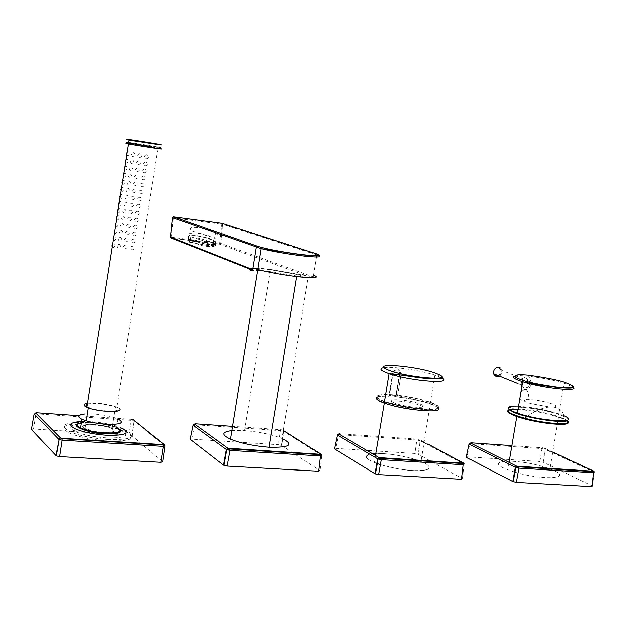 <?xml version="1.0" encoding="UTF-8"?>
<svg xmlns="http://www.w3.org/2000/svg" width="626" height="626" viewBox="0 0 626 626"><rect width="100%" height="100%" fill="white"/><g stroke="black" fill="none" stroke-linecap="round" stroke-linejoin="round"><path stroke-width="0.47" stroke-dasharray="3.13 2.35" d="M193.199 424.819L194.663 424.78L195.312 423.833M281.176 429.757L280.471 430.672L283.86 431.478L282.874 430.156L281.176 429.757L232.543 426.4M321.506 454.554L321.662 455.399L283.86 431.478L281.825 445.563L278.445 444.75L280.471 430.672L194.663 424.78L191.673 439.186L278.445 444.75M318.556 471.221L319.909 470.611L281.825 445.563M191.673 439.186L190.132 439.28M514.862 472.121C545.136 481.324 575.842 478.115 549.933 468.96L546.028 467.606C517.741 458.052 480.799 459.703 507.733 469.743L514.415 471.988M567.25 420.633L564.096 418.771L554.526 415.351C538.65 411.047 524.862 408.911 513.171 408.95M548.885 402.956C556.365 405.257 557.891 406.65 553.462 407.15L549.683 407.072L530.848 403.668C513.453 398.746 532.499 398.113 548.885 402.956M567.876 420.101C568.385 419.068 566.687 417.73 562.805 416.087C543.078 407.401 491.997 403.121 513.054 412.072M519.862 398.113C520.777 400.327 522.42 401.086 524.807 400.397C532.037 397.244 526.834 387.111 523.845 389.912L520.918 391.751M526.857 377.134C522.499 374.88 517.53 388.809 524.831 389.497C534.236 389.935 530.848 374.278 526.857 377.134M529.846 383.081C529.173 386.281 527.342 387.924 524.369 388.026L522.303 387.079L521.247 384.873C521.067 380.835 522.655 378.55 526.012 378.026L529.682 381.375L529.839 382.236M377.29 463.616C388.331 467.325 400.17 469.633 412.824 470.541C428.998 470.971 433.255 468.655 425.586 463.6L421.016 461.479C412.964 458.381 403.34 456.049 392.126 454.484L383.425 453.615C375.631 453.154 370.357 453.584 367.595 454.906C365.271 456.19 365.928 457.95 369.551 460.188L376.844 463.459M393.191 395.147L415.633 398.559L427.065 401.485L435 404.412C442.699 408.668 438.591 410.366 422.66 409.514C408.449 408.191 395.734 405.656 384.52 401.908L379.755 399.928C372.947 395.749 377.423 394.153 393.191 395.147M392.885 403.707C383.848 399.458 407.323 400.687 418.974 405.022L421.368 405.992C430.954 410.28 407.174 409.169 395.296 404.709L392.885 403.707M393.097 402.416C384.051 398.183 407.534 399.427 419.185 403.747L421.58 404.717C431.165 408.989 407.385 407.862 395.507 403.418L393.097 402.416M399.74 373.636L401.149 373.941C399.161 367.345 396.328 367.086 392.659 373.174L393.112 373.041C395.562 368.706 397.784 368.706 399.787 373.041L399.537 373.565C395.468 372.564 393.324 372.392 393.112 373.041L393.089 373.159M197.652 236.112C204.444 237.09 209.929 238.717 214.1 240.987L215.258 241.769C217.934 244.531 215.031 245.517 206.549 244.743L189.905 239.805C185.64 236.518 188.223 235.282 197.652 236.112M197.793 235.83C205.602 237.004 211.385 238.866 215.148 241.409C217.785 244.124 214.921 245.102 206.564 244.336L191.65 240.267C185.492 236.518 187.542 235.04 197.793 235.83M196.431 241.581L213.278 244.641L215.892 245.752L206.408 245.361L189.349 242.27L186.924 241.354L187.667 240.94L196.431 241.581M316.2 253.843L316.654 254.43L222.621 223.803L220.829 243.522L219.616 243.459L219.812 244.336L220.829 243.522L313.125 276.888L313.391 275.284L314.455 275.69L313.399 275.237L316.686 254.939L222.653 224.241L222.214 223.294M171.72 238.13L219.687 244.179L220.688 243.53L222.52 224.249L172.385 217.645M231.855 430.657L244.539 430.688C259.18 431.877 271.692 434.467 282.083 438.466L308.086 277.928L270.182 271.637C261.668 270.635 255.643 270.268 252.098 270.534L249.954 271.152L249.422 269.423L248.248 268.797L170.624 237.935M221.894 223.2L219.616 243.459L170.389 237.207M295.918 275.745L296.333 274.415L308.086 277.928L313.125 276.888L306.091 275.698L304.447 277.623M252.098 270.534L251.449 268.624L250.533 268.155L248.53 268.57M244.539 430.688L270.182 271.637L269.743 269.368L306.091 275.698L219.812 244.336L172.236 238.342M205.86 235.47L192.159 231.057C187.839 227.535 191.196 226.51 202.221 227.974L215.774 232.324C220.266 235.845 216.964 236.894 205.86 235.47M204.553 241.284L190.766 236.8C186.611 233.287 189.999 232.246 200.93 233.686L214.475 238.052C218.951 241.613 215.641 242.692 204.553 241.284M203.943 243.874L190.281 239.422C186.165 235.916 189.529 234.875 200.367 236.292L213.787 240.627C218.224 244.179 214.945 245.259 203.943 243.874M199.882 238.475C188.958 237.066 185.625 238.138 189.881 241.699L203.442 246.096C214.444 247.473 217.723 246.378 213.294 242.818L199.882 238.475M160.428 148.824L158.026 148.346C147.556 146.359 119.668 142.165 126.162 143.573M87.39 403.997C96.021 402.823 105.364 403.903 115.419 407.236L117.453 408.387C123.424 412.557 97.523 411.665 88.383 407.323L86.983 406.595M87.507 403.277C97.57 402.604 107.367 403.919 116.898 407.236L119.167 408.512M112.203 247.286L113.658 247.693L114.973 245.924C114.769 243.976 114.002 243.451 112.664 244.336M117.101 246.096C117.837 248.694 119.01 248.812 120.622 246.448C119.793 243.811 118.619 243.694 117.101 246.096M125.536 245.095C122.829 246.065 122.633 247.364 124.95 248.976C127.688 248.029 127.884 246.73 125.536 245.095M132.391 246.175C129.394 247.09 129.238 248.389 131.929 250.071C134.872 249.187 135.028 247.888 132.391 246.175M113.322 240.22L114.777 240.642L116.084 238.882C115.88 236.925 115.114 236.393 113.783 237.277M118.212 239.054C118.948 241.659 120.122 241.785 121.734 239.422C120.912 236.777 119.738 236.659 118.212 239.054M126.648 238.076C123.94 239.046 123.752 240.345 126.061 241.957C128.799 241.01 128.995 239.719 126.648 238.076M133.51 239.155C130.505 240.071 130.349 241.37 133.041 243.052C135.991 242.168 136.147 240.869 133.51 239.155M114.441 233.162L116.139 233.467L117.203 231.831C116.999 229.875 116.233 229.335 114.902 230.211M119.331 232.011C120.059 234.625 121.233 234.75 122.845 232.395C122.023 229.75 120.849 229.625 119.331 232.011M127.759 231.057C125.059 232.019 124.864 233.318 127.18 234.938C129.918 233.991 130.114 232.7 127.759 231.057M134.621 232.144C131.616 233.06 131.46 234.351 134.152 236.033C137.102 235.149 137.258 233.85 134.621 232.144M115.56 226.096L117.258 226.409L118.322 224.781C118.118 222.817 117.352 222.277 116.021 223.138M120.442 224.977C121.178 227.59 122.352 227.715 123.964 225.36C123.142 222.715 121.968 222.582 120.442 224.977M128.878 224.03C126.17 225 125.975 226.291 128.291 227.919C131.03 226.972 131.225 225.681 128.878 224.03M135.732 225.117C132.735 226.041 132.579 227.34 135.271 229.014C138.213 228.122 138.369 226.823 135.732 225.117M116.679 219.022L118.377 219.35L119.441 217.723C119.237 215.767 118.471 215.211 117.14 216.072M121.561 217.926C122.289 220.548 123.463 220.681 125.075 218.333C124.253 215.68 123.079 215.54 121.561 217.926M129.989 217.011C127.281 217.973 127.086 219.264 129.402 220.9C132.141 219.953 132.336 218.662 129.989 217.011M136.851 218.098C133.847 219.014 133.69 220.313 136.382 221.995C139.332 221.095 139.488 219.796 136.851 218.098M117.798 211.956L119.245 212.41L120.552 210.672C120.349 208.708 119.589 208.153 118.259 208.998M122.673 210.884C123.408 213.513 124.582 213.646 126.194 211.298C125.372 208.638 124.198 208.505 122.673 210.884M131.1 209.984C128.4 210.939 128.205 212.237 130.521 213.873C133.26 212.934 133.455 211.635 131.1 209.984M137.963 211.072C134.958 211.995 134.801 213.294 137.493 214.976C140.443 214.076 140.6 212.77 137.963 211.072M118.917 204.882L120.607 205.234L121.671 203.614C121.467 201.65 120.708 201.087 119.378 201.924M123.791 203.841C124.519 206.47 125.693 206.611 127.305 204.264C126.483 201.603 125.31 201.462 123.791 203.841M132.219 202.957C129.512 203.912 129.316 205.211 131.632 206.846C134.371 205.907 134.567 204.608 132.219 202.957M139.082 204.053C136.077 204.968 135.92 206.267 138.612 207.949C141.562 207.042 141.719 205.743 139.082 204.053M120.035 197.808L121.483 198.285L122.79 196.556C122.586 194.584 121.827 194.021 120.505 194.85M124.91 196.791C125.638 199.428 126.812 199.569 128.416 197.221C127.602 194.561 126.429 194.412 124.91 196.791M133.33 195.93C130.631 196.877 130.435 198.176 132.743 199.819C135.482 198.88 135.678 197.581 133.33 195.93M140.193 197.018C137.188 197.941 137.031 199.248 139.723 200.923C142.681 200.015 142.838 198.716 140.193 197.018M121.154 190.734L122.602 191.22L123.909 189.498C123.705 187.526 122.946 186.947 121.624 187.777M126.022 189.741C126.757 192.378 127.923 192.526 129.535 190.187C128.713 187.518 127.547 187.37 126.022 189.741M134.449 188.895C131.742 189.842 131.546 191.141 133.862 192.785C136.601 191.853 136.797 190.554 134.449 188.895M141.312 189.991C138.299 190.914 138.143 192.221 140.842 193.896C143.792 192.98 143.949 191.681 141.312 189.991M122.273 183.653L123.721 184.154L125.028 182.432C124.824 180.46 124.065 179.881 122.743 180.695M127.141 182.682C127.868 185.335 129.042 185.484 130.654 183.144C129.832 180.468 128.659 180.319 127.141 182.682M135.56 181.861C132.861 182.808 132.665 184.107 134.973 185.758C137.712 184.826 137.908 183.528 135.56 181.861M142.423 182.964C139.418 183.887 139.262 185.186 141.953 186.861C144.911 185.953 145.068 184.647 142.423 182.964M123.392 176.571L124.84 177.08L126.147 175.366C125.943 173.394 125.184 172.807 123.862 173.621M128.26 175.632C128.987 178.285 130.153 178.441 131.765 176.102C130.951 173.425 129.778 173.269 128.26 175.632M136.679 174.826C133.972 175.773 133.776 177.064 136.092 178.723C138.831 177.792 139.027 176.493 136.679 174.826M143.542 175.929C140.529 176.861 140.381 178.16 143.072 179.834C146.03 178.919 146.187 177.612 143.542 175.929M124.519 169.497L125.959 170.014L127.266 168.3C127.062 166.32 126.303 165.733 124.981 166.539M129.379 168.574C130.106 171.234 131.272 171.391 132.884 169.059C132.063 166.375 130.897 166.211 129.379 168.574M137.79 167.791C135.091 168.73 134.895 170.029 137.204 171.688C139.942 170.757 140.138 169.458 137.79 167.791M144.653 168.895C141.648 169.826 141.492 171.125 144.191 172.799C147.141 171.876 147.298 170.577 144.653 168.895M125.638 162.408L127.078 162.94L128.385 161.234C128.181 159.254 127.422 158.66 126.108 159.45M130.498 161.516C131.225 164.176 132.391 164.341 134.003 162.009C133.181 159.325 132.016 159.161 130.498 161.516M138.909 160.757C136.202 161.688 136.006 162.987 138.323 164.646C141.061 163.722 141.257 162.424 138.909 160.757M145.772 161.86C142.767 162.791 142.611 164.09 145.302 165.765C148.26 164.841 148.417 163.535 145.772 161.86M126.757 155.326L128.197 155.866L129.504 154.168C129.3 152.181 128.541 151.578 127.227 152.368M131.609 154.458C132.336 157.126 133.51 157.29 135.114 154.958C134.3 152.274 133.135 152.102 131.609 154.458M140.028 153.714C137.321 154.645 137.125 155.944 139.434 157.611C142.172 156.688 142.376 155.389 140.028 153.714M146.891 154.818C143.878 155.749 143.722 157.056 146.421 158.722C149.379 157.799 149.536 156.5 146.891 154.818M162.643 461.714L131.992 435.813L128.917 435.164L33.499 429.045L31.378 429.553M108.58 439.585C92.1 438.403 78.892 435.688 68.97 431.431C58.711 424.913 65.159 421.971 88.321 422.605C104.096 423.786 116.906 426.416 126.742 430.492C137.892 436.925 131.836 439.953 108.58 439.585M88.102 423.982C64.94 423.364 58.492 426.322 68.743 432.863C78.665 437.128 91.865 439.851 108.353 441.033C131.609 441.377 137.665 438.333 126.522 431.885C116.686 427.793 103.885 425.164 88.102 423.982M81.576 421.501L90.559 421.65C103.407 422.613 113.83 424.749 121.82 428.059L121.421 430.563C113.431 427.245 103.016 425.101 90.16 424.146C71.356 423.645 66.153 426.04 74.549 431.33C82.593 434.765 93.274 436.964 106.592 437.926C125.458 438.239 130.404 435.79 121.421 430.563M85.12 414.005L93.83 414.052C103.767 414.819 111.819 416.462 117.993 418.974L116.647 427.425C110.489 424.874 102.437 423.223 92.499 422.48L81.38 422.761M469.39 443.67L470.862 442.84M542.742 447.801L541.897 448.631L545.207 449.382L544.401 448.177L542.742 447.801L511.802 445.665M594.137 471.456L594.231 472.176L545.207 449.382L543.172 462.27L539.862 461.511L541.897 448.631L470.056 443.693L467.207 456.847L539.862 461.511M592.016 486.629L592.611 486.034L543.172 462.27M467.207 456.847L466.456 456.855M337.524 434.655L338.549 434.663L339.284 433.763L417.698 439.17L416.908 440.047L420.265 440.821L419.373 439.562L417.698 439.17M464.148 463.389L464.265 464.171L463.232 463.623M335.63 448.412L414.874 453.498L416.908 440.047L338.549 434.663L335.63 448.412L334.519 448.451M461.644 479.281L462.591 478.679L418.223 454.28L414.874 453.498M283.382 430.477L282.874 430.156M321.662 455.399L319.909 470.611M517.96 409.568C529.619 410.296 541.803 412.432 554.519 415.969L558.415 417.19C564.042 419.091 567.25 420.742 568.056 422.151M563.76 415.727L558.807 413.872C542.28 408.927 527.217 406.391 513.61 406.274M514.705 376.015C520.574 374.278 548.736 378.401 563.924 383.198L572.688 386.758M498.578 375.764C501.708 371.656 501.528 368.957 498.038 367.665C495.315 367.462 493.914 369.528 493.836 373.863M499.509 376.14L501.058 374.458L501.833 372.227L501.755 370.381L500.237 367.908M393.355 394.881C401.07 395.335 423.082 398.825 434.835 404.067C445.18 409.224 431.635 410.061 422.597 409.122C414.725 408.731 391.266 404.936 380.029 399.615C370.545 394.466 384.779 393.973 393.355 394.881M380.405 464.648C394.388 468.428 405.178 470.392 412.761 470.541C421.963 471.355 435.821 469.743 425.469 463.623C413.676 457.465 391.344 453.944 383.48 453.678C372.134 452.128 355.2 455.83 377.893 463.827M438.693 408.332L434.82 405.523L430.195 403.668C420.797 400.523 409.873 398.199 397.416 396.688L400.976 374.99M379.747 401.344C373.432 397.635 376.523 395.953 389.028 396.297L389.583 396.109C389.896 395.421 391.962 395.593 395.773 396.618L397.463 396.994C413.152 398.973 425.523 401.9 434.554 405.765C453.529 414.036 407.276 411.931 384.294 403.246M397.463 396.994L395.773 396.618M384.184 367.564C392.995 366.226 420.891 370.365 434.898 375.068L440.923 377.431M392.533 373.918L388.926 395.984C381.993 395.687 377.846 396.156 376.461 397.4M389.028 396.297L389.583 396.109M399.552 374.778L395.812 396.297C391.751 395.256 389.607 395.1 389.38 395.828L392.964 373.965M318.384 255.557L316.686 254.939L316.654 254.43L318.712 255.017M170.976 237.841L173.433 216.768M269.743 269.368C260.713 268.296 254.312 267.897 250.533 268.155M297.029 273.726L296.333 274.415L270.056 269.728L257.951 268.593M126.749 139.825L138.753 141.077M138.815 141.374L159.52 144.825M160.248 144.958L161.015 145.115M102.085 425.844C95.097 424.428 88.775 424.483 83.117 426.001C83.485 428.614 87.444 430.508 94.996 431.674C102.21 433.114 108.564 433.043 114.065 431.463C113.439 428.833 109.448 426.963 102.085 425.844M83 427.417L85.011 428.653L94.98 431.439C109.026 433.294 115.403 432.636 114.104 429.459L112.077 428.254L102.194 425.516C88.446 423.661 82.045 424.295 83 427.417M126.296 142.689L158.159 147.478L148.988 146.539M138.174 144.168L138.307 143.902C159.145 147.087 170.961 149.614 149.168 146.265M148.949 146.226L126.374 142.235M128.784 142.517L138.088 143.87M131.961 419.404L78.79 415.734M36.339 412.808L35.964 413.849L131.35 420.398L131.781 419.389M128.917 435.164L131.35 420.398L134.136 420.977L134.355 420.469L134.441 421.157L164.904 445.908L164.716 444.976M33.499 429.045L35.964 413.849L34.133 413.974M164.904 445.908L164.841 446.307M132.329 436.009L134.136 420.977L131.992 435.813M120.122 429.945C115.427 425.829 98.259 423.16 92.178 423.004L81.31 423.199M552.711 452.027L544.401 448.177M594.231 472.176L592.611 486.034M428.63 444.46L419.373 439.562M462.223 463.091L420.265 440.821L418.223 454.28M464.265 464.171L462.591 478.679M281.497 445.391L283.805 430.891L321.608 454.773M553.462 407.15C560.309 408.16 563.854 412.033 564.096 418.771L558.415 417.19L549.933 468.96M549.683 407.072C542.546 407.651 534.964 410.797 526.935 416.509M508.977 462.364L507.733 469.743M571.851 385.475L563.924 383.198L563.157 387.776M494.908 376.077L496.708 376.766M563.118 388.018L558.807 413.872C545.309 410.241 531.842 407.925 518.398 406.931M499.282 376.054L501.348 373.558L501.755 370.381L529.69 381.406M521.818 386.344L524.643 388.284C527.475 388.558 529.26 386.829 529.987 383.112M517.42 383.355L521.255 384.896M512.764 411.712C506.63 409.028 506.872 407.432 513.508 406.908M427.065 401.485L430.391 402.487C443.654 407.651 441.08 409.881 422.644 409.177M367.595 454.906C370.365 453.592 375.647 453.169 383.433 453.623L392.126 454.484M430.438 402.581L421.016 461.479M381.625 400.789L384.458 401.814M384.52 401.908L384.333 403.05M375.49 455.532L374.325 462.489M418.974 405.022L419.185 403.747M441.103 376.062L434.898 375.068L430.195 403.668C420.774 400.71 409.858 398.465 397.424 396.931L396.078 396.399L399.623 374.794M384.262 403.027L379.567 401.188C373.276 397.573 376.414 395.929 388.965 396.242L389.411 395.992C389.81 395.475 391.946 395.577 395.812 396.297L399.341 374.755M399.811 373.667L399.787 373.065L399.537 373.565M395.296 404.709L395.507 403.418M213.278 244.641L214.1 240.987M254.179 268.491L251.449 268.624L249.422 269.423M189.349 242.27L189.905 239.805M192.159 231.057L190.86 236.863M190.374 239.484L189.881 241.699M213.787 240.627L213.294 242.818M214.374 237.99L213.693 240.572M190.766 236.8L190.281 239.422M215.774 232.324L214.475 238.052M161.391 145.029L158.613 144.653L158.026 148.346M86.231 420.907L85.011 428.653L82.898 427.464L82.601 426.314L83.133 425.813L89.291 424.725L102.132 425.766L112.077 428.254L115.419 407.236M88.383 407.323L88.297 407.902M148.98 146.273L158.159 147.478L116.898 407.236M164.818 445.18L163.895 444.429M68.97 431.431L68.743 432.863M74.956 428.755L74.549 431.33M126.742 430.492L126.522 431.885M120.247 430.461L116.647 427.425M542.867 462.137L545.191 448.928L594.215 471.691M417.902 454.132L420.234 440.305L464.234 463.623"/><path stroke-width="0.94" d="M321.662 455.399L320.309 455.963L319.949 454.288L320.629 453.999L321.506 454.554M229.648 448.701L229.938 450.423L226.283 449.523L227.825 448.247L319.949 454.288M232.543 426.4L195.312 423.833L193.199 424.819M318.556 471.221L227.121 466.073L229.938 450.423L320.309 455.963L318.556 471.221M190.132 439.28L223.466 465.157L227.121 466.073M514.415 471.988L514.862 472.121M513.171 408.95C504.094 409.811 506.551 412.526 520.542 417.088L524.651 418.238C546.435 424.178 574.128 425.633 567.25 420.633M513.054 412.072C526.427 418.371 567.062 424.303 567.876 420.101M520.918 391.751L519.862 398.113M529.839 382.236L529.846 383.081M376.844 463.459L377.29 463.616M222.214 223.294L173.433 216.768L257.482 246.331L256.292 247.293L252.959 267.991L257.795 269.579C268.061 272.271 280.589 274.579 295.37 276.496L298.023 276.809C313.806 278.437 319.283 278.061 314.455 275.69M257.482 246.331C266.66 249.14 280.784 251.832 299.838 254.414C316.991 256.394 322.335 256.167 315.887 253.741L221.894 223.2M173.433 216.768L172.393 217.582L261.152 248.718C271.942 251.355 284.932 253.679 300.104 255.674C316.075 257.544 322.163 257.505 318.384 255.557M252.959 267.991L252.685 269.681L170.397 237.152L171.148 238.201L172.236 238.342M172.385 217.645L170.389 237.207M282.083 438.466C294.533 444.757 290.214 447.692 269.117 447.261C253.866 446.056 240.987 443.38 230.478 439.225C221.174 434.78 221.635 431.924 231.855 430.657M249.954 271.152L252.685 269.681L250.791 269.462L170.624 237.935M248.53 268.57L250.791 269.462L249.422 269.423M126.162 143.573L128.541 144.05C139.207 146.077 167.635 150.334 160.428 148.824M119.167 408.512C125.834 413.144 97.022 412.166 86.865 407.33L84.62 406.016C83.25 404.709 84.213 403.793 87.507 403.277M86.983 406.595L85.809 405.077L87.39 403.997M112.664 244.336L111.944 245.807L112.203 247.286M113.783 237.277L113.063 238.741L113.322 240.22M114.902 230.211L114.182 231.667L114.441 233.162M116.021 223.138L115.301 224.601L115.56 226.096M117.14 216.072L116.42 217.527L116.679 219.022M118.259 208.998L117.539 210.453L117.798 211.956M119.378 201.924L118.658 203.38L118.917 204.882M120.505 194.85L119.777 196.298L120.035 197.808M121.624 187.777L120.896 189.216L121.154 190.734M122.743 180.695L122.023 182.135L122.273 183.653M123.862 173.621L123.142 175.053L123.392 176.571M124.981 166.539L124.261 167.964L124.519 169.497M126.108 159.45L125.388 160.882L125.638 162.408M127.227 152.368L126.507 153.793L126.757 155.326M78.79 415.734L36.504 412.816L34.047 414.279L31.378 429.553L56.293 455.931L59.587 456.628L160.788 462.332L162.643 461.714L164.841 446.307M121.82 428.059C130.803 433.255 125.865 435.68 107.007 435.344C93.689 434.366 83.008 432.175 74.956 428.755C67.616 424.718 69.822 422.3 81.576 421.501M117.993 418.974C124.871 422.894 121.061 424.686 106.545 424.35C96.334 423.575 88.125 421.901 81.92 419.326C76.568 416.548 77.64 414.78 85.12 414.005M594.231 472.176L593.636 472.732L593.096 471.19L594.137 471.456M518.32 466.558L518.813 468.138L515.237 467.309L516.536 466.143L593.096 471.19M511.802 445.665L470.862 442.84L469.39 443.67M592.016 486.629L516.309 482.364L518.813 468.138L593.636 472.732L592.016 486.629M466.456 456.855L466.347 457.356L512.741 481.519L516.309 482.364M464.265 464.171L463.326 464.742L462.872 463.13L464.148 463.389M380.882 458.052L381.281 459.703L377.658 458.842L379.074 457.622L462.872 463.13M339.284 433.763L337.524 434.655M461.644 479.281L378.636 474.602L381.281 459.703L463.326 464.742L461.644 479.281M334.519 448.451L334.417 448.928L375.013 473.725L378.636 474.602M320.629 453.999L283.382 430.477M194.498 424.068L227.825 448.247M190.038 439.695L193.035 425.257L226.283 449.523L223.466 465.157M568.056 422.151C571.421 426.697 540.082 423.865 520.323 417.738L516.724 416.587C504.063 411.728 504.478 409.381 517.96 409.568M513.61 406.274C506.645 406.712 506.356 408.434 512.757 411.438L517.358 413.191C541.459 421.689 583.847 423.818 563.76 415.727M572.688 386.758C582.063 392.259 543.039 388.402 522.585 381.711L517.96 380.092C513.117 378.104 512.037 376.742 514.705 376.015M567.61 383.417C573.33 385.35 577.36 388.949 559.918 387.525C538.994 384.646 525.425 381.79 519.228 378.949C513.586 376.969 510.832 373.62 527.914 375.107C547.985 377.869 561.217 380.639 567.61 383.417M500.237 367.908L498.445 367.204C494.939 367.595 493.296 369.77 493.523 373.73L496.841 376.883L499.509 376.14M493.836 373.863L496.629 376.179L498.578 375.764M377.893 463.827L380.405 464.648M376.461 397.4C375.616 398.347 376.649 399.568 379.559 401.063L384.262 403.027C402.635 409.983 442.715 413.802 438.693 408.332M384.294 403.246L379.747 401.344M440.923 377.431C456.385 384.52 411.196 381.344 389.075 373.612L384.348 371.789C379.849 369.614 379.786 368.205 384.184 367.564M437.738 374.043C421.392 366.546 369.45 361.664 387.095 369.41C403.285 377.212 457.536 382.04 437.738 374.043M400.976 374.99L401.149 373.941M392.659 373.174L392.533 373.918M392.964 373.965L393.089 373.159M399.74 373.636L399.552 374.778M300.104 255.674L299.838 254.414M252.951 268.038L254.117 268.468M295.37 276.496L296.716 276.661L269.117 447.261M298.023 276.809L296.716 276.614M171.72 238.13L170.976 237.841M161.015 145.115L126.749 139.825M138.941 141.108C159.88 144.332 171.305 146.734 149.403 143.346L149.215 143.315C127.43 139.958 117.07 137.712 138.753 141.077L138.941 141.108M159.52 144.825L160.248 144.958M149.215 146.57L126.296 142.689M126.374 142.235L128.784 142.517M35.651 413.003L60.464 438.012L58.766 439.374L34.133 413.974M61.951 438.388L163.003 444.64L163.23 446.424L62.099 440.227L61.951 438.388L60.464 438.012M164.716 444.976L163.003 444.64M163.746 444.413L133.346 419.741L163.895 444.429M131.781 419.389L133.346 419.741M164.818 445.18L62.099 438.724L59.118 439.601L62.099 440.227L59.587 456.628M160.788 462.332L163.23 446.424L164.904 445.908M55.91 455.681L59.118 439.601L56.293 455.931M81.31 423.199C64.157 425.015 94.471 434.679 105.27 433.896L113.337 433.928L117.86 433.302L120.599 431.956L120.122 429.945M81.38 422.761C76.075 423.802 75.801 425.531 80.558 427.949C86.748 430.571 94.956 432.253 105.168 433.004C119.691 433.286 123.518 431.424 116.647 427.425M593.393 470.908L552.711 452.027M470.439 443.075L516.536 466.143M466.347 457.356L469.195 444.17L515.237 467.309L512.741 481.519M463.342 462.849L428.63 444.46M338.682 433.998L379.074 457.622M334.417 448.928L337.336 435.14L377.658 458.842L375.013 473.725M463.232 463.623L462.223 463.091M229.859 449.022L321.608 454.773M223.905 465.4L226.722 449.742L229.859 449.014M526.935 416.509L524.651 418.238L516.724 416.587L508.977 462.364M571.851 385.475C582.869 391.047 544.072 386.704 522.585 381.711L517.358 413.191L512.764 411.712M517.42 383.355L493.523 373.73L494.908 376.077M529.987 383.112L529.674 381.375M499.282 376.054L496.708 376.766M521.818 386.344L521.255 384.873M513.508 406.908L518.398 406.931M384.333 403.05L375.49 455.532M384.458 401.814C395.702 405.358 408.434 407.816 422.644 409.177M384.262 403.027L389.075 373.612C407.401 375.467 417.73 378.01 430.367 378.691C441.588 379.012 445.164 378.135 441.103 376.062M399.811 373.667L399.623 374.794M399.537 373.565L399.341 374.755M318.712 255.017C321.224 256.449 314.995 256.316 300.026 254.618L261.152 248.718L230.478 439.225M254.179 268.491L257.951 268.593M128.541 144.05L129.136 140.294L161.391 145.029M148.98 146.273L128.682 143.166L86.865 407.33M88.297 407.902L86.231 420.907M120.247 430.461C120.834 433.122 115.818 434.217 105.184 433.74C94.792 433.075 86.576 431.142 80.558 427.949L81.92 419.326M513.179 481.715L515.675 467.489L518.618 466.855L594.215 471.691M375.459 473.945L378.112 459.038L381.132 458.365L464.234 463.623"/></g></svg>
